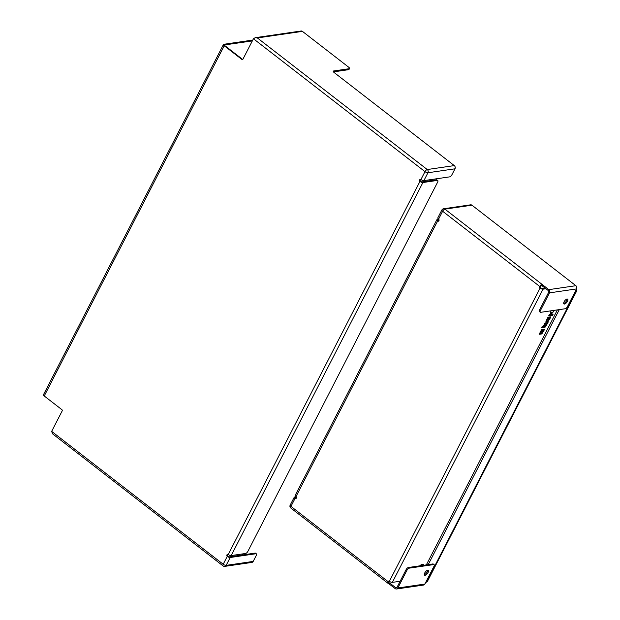 <?xml version="1.0" encoding="UTF-8"?>
<svg xmlns="http://www.w3.org/2000/svg" width="620" height="620" viewBox="0 0 620 620"><rect width="100%" height="100%" fill="white"/><g stroke="black" fill="none" stroke-linecap="round" stroke-linejoin="round"><path stroke-width="0.93" d="M227.912 554.303A1.163 0.961 -98.3 0 0 227.897 556.303A1.163 0.426 27.2 0 0 229.369 556.853L255.115 553.102L255.944 553.745A2.325 0.984 -52.2 0 1 256.378 553.838A2.325 0.984 -52.2 0 1 256.246 555.489L253.192 561.418A2.325 1.93 81.7 0 1 251.86 562.433L224.835 566.37A2.325 1.93 -98.3 0 0 226.161 565.363A2.325 0.845 -152.8 0 1 223.208 564.254A2.325 0.984 127.8 0 0 223.076 565.913A2.325 2.325 0 0 0 224.835 566.37M256.378 553.838L255.549 553.195A2.325 0.984 127.8 0 0 255.115 553.102M349.51 68.495A2.325 0.845 -152.8 0 0 348.735 67.239L302.428 31.372L257.377 37.944L255.215 37.688L253.44 38.766L424.987 171.647A2.325 0.845 27.2 0 0 427.939 172.755A2.325 1.93 -98.3 0 0 427.257 169.539A2.325 0.984 127.8 0 0 424.987 171.647L420.941 179.513A2.325 0.845 27.2 0 0 423.894 180.614L449.639 176.863A2.325 0.984 -52.2 0 0 451.918 174.747L454.964 168.81A2.325 1.93 -98.3 0 0 454.289 165.594L334.041 72.447A2.325 0.845 27.2 0 1 333.258 71.199A2.325 0.845 27.2 0 1 333.661 70.967L349.106 68.719L348.618 69.68A2.325 0.845 27.2 0 0 349.021 69.456L349.51 68.495A2.325 0.845 -152.8 0 1 349.106 68.719M253.44 38.766L242.939 59.187A0.93 0.775 -98.3 0 1 241.878 59.443L224.223 45.764A2.325 0.845 -152.8 0 1 223.448 44.516A2.325 0.845 -152.8 0 1 223.851 44.284L252.766 40.075M223.076 565.913L52.522 433.791L51.661 431.373L62.163 410.952A0.93 0.775 -98.3 0 0 61.892 409.665L44.237 395.986A2.325 0.845 -152.8 0 1 43.454 394.738L223.448 44.516M253.192 561.418L226.161 565.363L230.206 557.504A2.325 0.845 -152.8 0 1 227.253 556.396A1.163 0.961 81.7 0 1 228.238 554.474A2.325 0.845 27.2 0 0 231.19 555.574L245.605 553.474A2.325 0.984 -52.2 0 0 247.884 551.358L437.619 182.179A2.325 0.984 -52.2 0 0 437.759 180.529A2.325 0.984 -52.2 0 0 437.325 180.435L422.91 182.536A2.325 0.845 -152.8 0 1 419.957 181.435A1.163 0.961 81.7 0 1 420.941 179.513M230.206 557.504L255.944 553.745M242.722 59.458A0.93 0.775 81.7 0 1 242.521 59.349L224.874 45.671A1.163 0.426 -152.8 0 1 224.479 45.043A1.163 0.426 -152.8 0 1 224.68 44.934L252.34 40.897M420.616 179.343A1.163 0.961 -98.3 0 0 420.6 181.342A1.163 0.426 27.2 0 0 422.073 181.892L436.488 179.792L437.325 180.435M348.618 69.68L333.459 71.889M302.428 31.372A2.325 1.93 -98.3 0 0 301.103 31L255.215 37.688M242.994 554.869L241.893 554.017M437.759 180.529L436.922 179.877A2.325 0.984 127.8 0 0 436.488 179.792M295.275 498.031L295.453 497.689A1.163 0.426 27.2 0 0 295.252 497.798A1.163 0.426 27.2 0 0 295.647 498.426A1.163 0.961 -98.3 0 0 295.972 498.596M295.453 497.689L296.461 497.542M441.858 210.002A2.325 0.845 27.2 0 0 442.634 211.249A2.325 0.984 -52.2 0 1 444.912 209.134A2.325 1.93 -98.3 0 0 443.587 208.762A2.325 2.325 0 0 0 441.858 210.002L437.813 217.86A2.325 0.845 27.2 0 0 438.596 219.108A1.163 0.961 81.7 0 1 437.611 221.038A2.325 0.845 -152.8 0 1 436.829 219.782L295.205 495.341A2.325 0.845 27.2 0 0 295.988 496.597A1.163 0.961 81.7 0 1 295.004 498.519A2.325 0.845 -152.8 0 1 294.221 497.271L290.175 505.13A2.325 2.325 0 0 0 290.827 508.028A2.325 0.984 -52.2 0 1 290.958 506.377A2.325 0.845 -152.8 0 1 290.175 505.13L290.175 505.13A2.325 0.845 -152.8 0 1 290.586 504.905M294.221 497.271A2.325 0.845 -152.8 0 1 294.624 497.046L296.205 496.814M295.647 498.426L295.004 498.519L290.958 506.377L388.058 581.599A1.163 0.961 81.7 0 1 389.383 581.281A2.325 0.845 27.2 0 0 392.336 582.382L400.14 581.242M545.949 288.75L543.027 289.176A2.325 0.845 -152.8 0 1 540.074 288.075A1.163 0.961 81.7 0 1 539.733 286.463L442.634 211.249L438.596 219.108M389.058 581.111A1.163 0.961 -98.3 0 0 388.701 581.506L388.058 581.599A2.325 0.984 127.8 0 0 387.919 583.25L389.019 583.854L389.515 582.885L395.676 587.659L396.924 587.481M290.827 508.028L387.919 583.25A2.325 0.984 127.8 0 0 387.926 583.25L388.531 582.064A1.163 0.496 -52.2 0 1 388.701 581.506M575.871 285.704A2.325 1.93 81.7 0 1 576.546 288.92L567.439 306.644A2.325 0.984 -52.2 0 1 565.161 308.76L540.702 312.317A2.325 0.984 -52.2 0 1 540.268 312.232A2.325 0.984 -52.2 0 1 540.408 310.581L549.514 292.857A2.325 1.93 -98.3 0 0 548.839 289.641L575.871 285.704L471.944 205.197L444.912 209.134L542.678 284.867L541.415 284.588A2.325 0.984 127.8 0 0 539.733 286.463L540.376 286.37A1.163 0.961 -98.3 0 0 540.718 287.982A1.163 0.426 27.2 0 0 542.19 288.533L545.12 288.106M439.068 220.061L438.061 220.201A1.163 0.426 27.2 0 0 437.86 220.317A1.163 0.426 27.2 0 0 438.255 220.945A1.163 0.961 -98.3 0 0 438.58 221.108M541.415 284.588L540.803 285.774A1.163 0.496 127.8 0 0 540.376 286.37M540.803 285.774L542.182 285.828L548.343 290.602A1.163 0.961 -98.3 0 1 548.685 292.214L539.578 309.938A2.325 0.984 127.8 0 0 539.439 311.589L540.268 312.232M567.06 299.034A3.022 1.279 -52.2 0 1 567.625 299.15A3.022 1.279 -52.2 0 1 566.788 302.32A3.022 1.279 -52.2 0 1 563.921 303.932A3.022 1.279 -52.2 0 1 564.402 301.258A3.022 1.279 -52.2 0 1 567.06 299.034M433.682 564.587A2.325 0.984 -52.2 0 1 434.116 564.673A2.325 0.984 -52.2 0 1 433.977 566.323L424.871 584.048A2.325 1.93 81.7 0 1 423.538 585.063L396.513 589A2.325 1.93 -98.3 0 0 397.839 587.985L406.953 570.268A2.325 0.984 -52.2 0 1 409.223 568.153L433.682 564.587L432.853 563.944A2.325 0.984 127.8 0 1 433.287 564.029L434.116 564.673M409.223 568.153L408.394 567.509L432.853 563.944M408.394 567.509A2.325 0.984 127.8 0 0 406.115 569.617L397.009 587.341A1.163 0.961 81.7 0 1 395.676 587.659M427.645 570.276A3.022 1.279 -52.2 0 1 426.552 572.919A3.022 1.279 -52.2 0 1 424.274 574.639M576.058 289.873A1.86 1.542 81.7 0 1 575.903 291.33L576.546 291.237L427.443 581.359L426.8 581.452A1.86 1.542 81.7 0 1 425.793 582.25L426.382 582.164A1.86 1.542 -98.3 0 0 427.443 581.359M575.903 291.33L426.8 581.452M425.088 575.283A3.022 1.279 -52.2 0 1 424.522 575.174A3.022 1.279 -52.2 0 1 425.359 571.996A3.022 1.279 -52.2 0 1 428.226 570.392A3.022 1.279 -52.2 0 1 427.746 573.058A3.022 1.279 -52.2 0 1 425.088 575.283M389.019 583.854L395.188 588.628A2.325 1.93 -98.3 0 0 396.513 589M563.673 303.397A3.022 1.279 127.8 0 0 565.959 301.676A3.022 1.279 127.8 0 0 567.044 299.034M542.182 285.828L542.678 284.867L548.839 289.641M471.944 205.197A2.325 1.93 -98.3 0 0 470.619 204.825L443.587 208.762M547.623 322.609L544.995 326.833L541.748 327.306M546.724 323.795L545.143 323.779L544.019 326.182L545.329 325.996L546.724 323.795L545.406 323.989L544.019 326.182M543.329 330.956L541.539 333.723L539.307 334.048M544.166 329.336L543.725 330.181L542.035 330.429A1.256 0.535 127.8 0 0 540.803 331.568L540.067 332.576M552.862 314.231L552.529 315.092L548.762 315.642M553.179 311.783L550.777 314.294L553.056 314.262L552.792 315.301L548.63 315.906L549.219 314.766L550.831 313.968L550.211 312.829L550.847 311.589L551.668 313.193L553.893 311.124L551.04 314.503M550.769 311.744L551.668 313.193M547.995 317.394L546.948 320.276M547.948 321.083L545.925 321.377L547.855 317.417L548.398 317.339L547.088 320.385L548.731 317.804L549.607 316.983L550.498 316.859L550.343 317.308L548.22 321.292L546.166 321.586M549.452 317.921L548.561 318.316L547.669 320.052L548.979 319.703L549.328 318.06L547.933 320.261M544.585 323.772A0.946 0.403 -52.2 0 1 545.515 322.912L548.026 322.547L545.259 327.042L541.609 327.569L542.198 326.43L543.306 326.267L544.585 323.772M540.648 333.18L542.035 331.142L543.732 330.894L541.803 333.932L539.168 334.312L539.679 333.328L540.648 333.18M540.57 332.746L539.927 332.839L541.531 329.716L544.569 329.274L543.996 330.39L542.298 330.638A1.256 0.535 127.8 0 0 541.074 331.778L540.307 332.537M436.829 219.782A2.325 0.845 -152.8 0 1 437.232 219.558L438.813 219.325M576.546 291.237A1.86 1.542 -98.3 0 0 576.437 289.137M419.779 565.843A4.65 1.969 -52.2 0 1 423.228 564.456A4.65 1.969 -52.2 0 1 423.615 565.285M422.739 565.417A4.65 1.969 127.8 0 0 422.708 564.27M550.498 316.859L550.607 317.517L548.22 321.292M423.894 180.614L427.939 172.755L454.964 168.81M224.223 45.764L44.237 395.986M51.661 431.373L223.208 564.254L227.253 556.396L227.897 556.303M228.238 554.474L419.957 181.435L420.6 181.342M257.377 37.944L427.257 169.539L454.289 165.594M242.521 59.349L241.878 59.443M422.91 182.536L231.19 555.574M333.312 71.656L333.661 70.967M389.383 581.281L540.074 288.075L540.718 287.982M438.255 220.945L437.611 221.038L295.988 496.597M576.546 288.92L549.514 292.857M406.115 569.617L406.953 570.268M397.839 587.985L424.871 584.048M540.408 310.581L539.578 309.938M543.027 289.176L392.336 582.382M559.287 309.613L428.234 564.611M426.335 564.89L557.388 309.892"/></g></svg>
